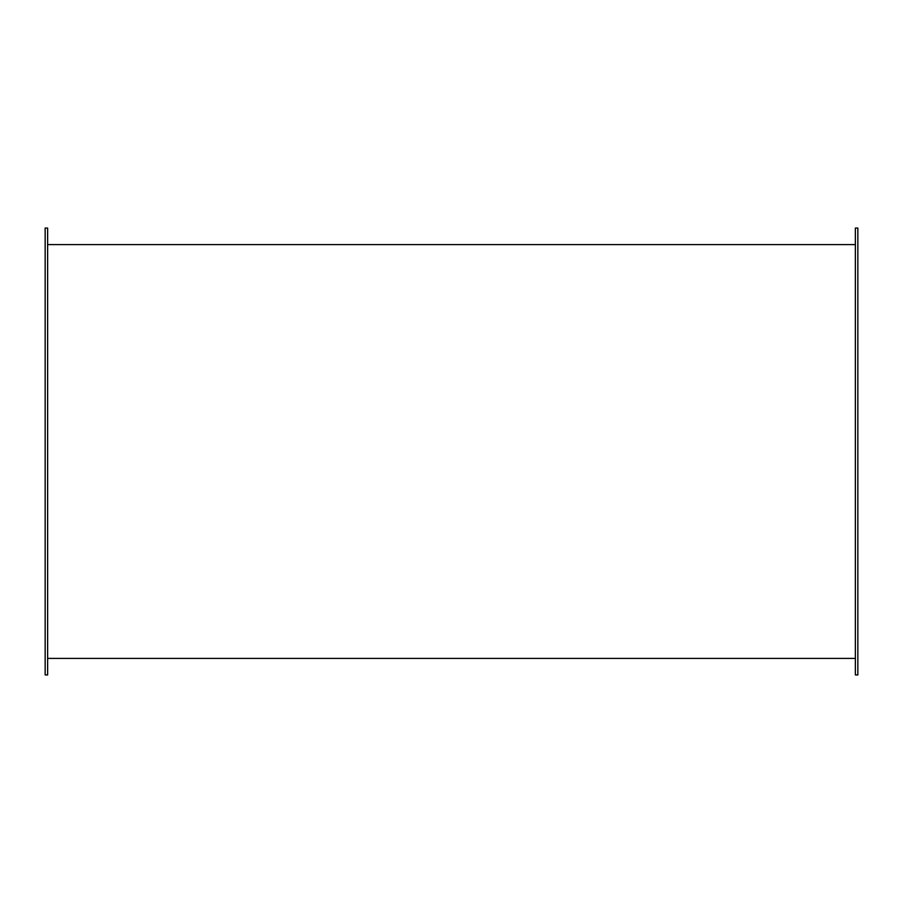 <?xml version="1.0" encoding="UTF-8"?>
<svg xmlns="http://www.w3.org/2000/svg" width="903" height="903" viewBox="0 0 903 903"><rect width="100%" height="100%" fill="white"/><g stroke="black" fill="none" stroke-linecap="round" stroke-linejoin="round"><path stroke-width="1.35" d="M47.633 658.4L855.367 658.4L855.367 674.947L857.85 674.947L857.85 228.053L855.367 228.053L855.367 244.6L47.633 244.6L47.633 674.947L45.15 674.947L45.15 228.053L47.633 228.053L47.633 244.6M855.367 658.4L855.367 244.6"/></g></svg>
